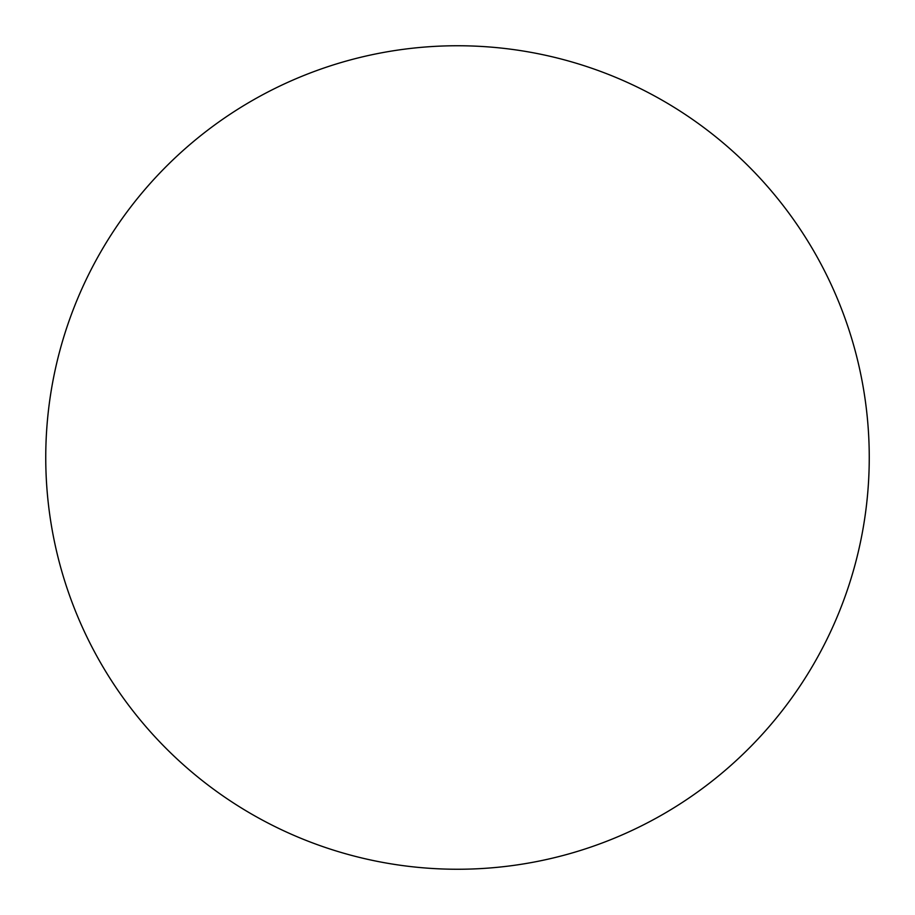 <?xml version="1.0" encoding="UTF-8"?>
<svg xmlns="http://www.w3.org/2000/svg" width="915" height="915" viewBox="0 0 915 915"><rect width="100%" height="100%" fill="white"/><g stroke="black" fill="none" stroke-linecap="round" stroke-linejoin="round"><path stroke-width="1.37" d="M869.25 457.5A411.75 411.75 0 0 0 457.5 45.75A411.75 411.75 0 0 0 45.75 457.5A411.75 411.75 0 0 0 457.5 869.25A411.75 411.75 0 0 0 869.25 457.5"/></g></svg>
